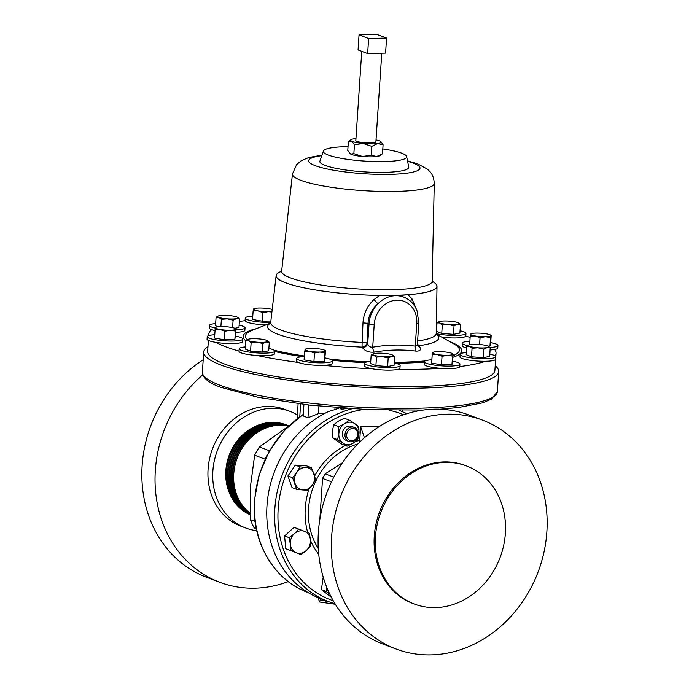 <?xml version="1.0" encoding="UTF-8"?>
<svg xmlns="http://www.w3.org/2000/svg" width="689" height="689" viewBox="0 0 689 689"><rect width="100%" height="100%" fill="white"/><g stroke="black" fill="none" stroke-linecap="round" stroke-linejoin="round"><path stroke-width="1.03" d="M489.801 354.094A17.836 2.98 -176.2 0 1 495.727 356.738A17.836 2.98 -176.2 0 1 491.765 358.323A17.836 2.98 -176.2 0 1 471.887 357.97A17.836 2.98 -176.2 0 1 460.123 354.37A17.836 2.98 -176.2 0 1 464.085 352.777A17.836 2.98 -176.2 0 1 466.341 352.535M495.727 356.738L495.555 359.262A17.836 2.98 -176.2 0 1 491.593 360.855A17.836 2.98 -176.2 0 1 485.495 361.269A17.836 2.98 -176.2 0 1 459.951 356.893L460.123 354.37M250.081 513.133A48.419 41.848 -69.3 0 1 239.651 452.57A48.419 41.848 -69.3 0 1 288.545 426.138M288.657 426.017A48.419 41.848 110.7 0 0 238.618 452.182A48.419 41.848 110.7 0 0 250.098 513.503M250.107 513.667A48.419 41.848 -69.3 0 1 238.118 451.993A48.419 41.848 -69.3 0 1 288.708 425.974M288.777 425.905A48.419 41.848 110.7 0 0 237.085 451.596A48.419 41.848 110.7 0 0 250.116 513.96M250.116 514.089A48.419 41.848 -69.3 0 1 236.577 451.407A48.419 41.848 -69.3 0 1 288.803 425.888M250.133 514.39A48.419 41.848 -69.3 0 1 235.044 450.83A48.419 41.848 -69.3 0 1 288.837 425.854A48.419 41.848 110.7 0 0 235.552 451.019A48.419 41.848 110.7 0 0 250.124 514.304M288.372 425.681A48.419 41.848 110.7 0 0 287.856 425.483A48.419 41.848 110.7 0 0 234.01 450.434A48.419 41.848 110.7 0 0 250.133 514.545M250.141 514.605A48.419 41.848 -69.3 0 1 233.511 450.244A48.419 41.848 -69.3 0 1 287.356 425.294A48.419 41.848 -69.3 0 1 287.606 425.389M286.831 425.104A48.419 41.848 110.7 0 0 286.323 424.898A48.419 41.848 110.7 0 0 232.477 449.857A48.419 41.848 110.7 0 0 250.141 514.692M250.141 514.726A48.419 41.848 -69.3 0 1 231.978 449.667A48.419 41.848 -69.3 0 1 285.814 424.708A48.419 41.848 -69.3 0 1 286.073 424.803M254.043 427.016A47.644 41.185 110.7 0 0 231.65 449.641A47.644 41.185 110.7 0 0 229.256 492.514M256.739 530.702A62.389 53.923 -69.3 0 1 245.68 528.007A62.389 53.923 -69.3 0 1 212.867 471.035A62.389 53.923 -69.3 0 1 289.845 411.307A62.389 53.923 -69.3 0 1 297.364 414.95M245.68 528.007L240.892 526.189A62.389 53.923 -69.3 0 1 208.069 469.218A62.389 53.923 -69.3 0 1 285.048 409.49L289.845 411.307M288.269 581.594A122.332 105.727 -69.3 0 1 219.67 582.248A122.332 105.727 -69.3 0 1 155.318 470.544A122.332 105.727 -69.3 0 1 202.781 374.85M219.67 582.248L206.485 577.261A122.332 105.727 -69.3 0 1 142.132 465.557A122.332 105.727 -69.3 0 1 203.203 359.77M348.582 430.349A6.296 5.443 110.7 0 0 347.936 439.117A6.296 5.443 110.7 0 0 355.774 438.988A6.296 5.443 110.7 0 0 356.411 430.22A6.296 5.443 110.7 0 0 348.582 430.349M355.894 439.608A7.527 6.502 -69.3 0 1 348.935 441.485A7.527 6.502 -69.3 0 1 347.308 429.29A7.527 6.502 -69.3 0 1 354.267 427.413A7.527 6.502 -69.3 0 1 355.894 439.608M354.267 427.413L351.605 426.405A7.527 6.502 110.7 0 0 344.646 428.282A7.527 6.502 110.7 0 0 346.274 440.478L348.935 441.485M482.515 420.126L469.33 415.131A122.332 105.727 110.7 0 0 318.378 532.252A122.332 105.727 110.7 0 0 382.731 643.957L395.925 648.943A122.332 105.727 110.7 0 0 546.868 531.83A122.332 105.727 110.7 0 0 482.515 420.126A122.332 105.727 110.7 0 0 331.573 537.239A122.332 105.727 110.7 0 0 395.925 648.943M466.539 465.962L465.342 465.506A73.809 63.784 110.7 0 0 374.273 536.171A73.809 63.784 110.7 0 0 413.099 603.564L414.296 604.02A73.809 63.784 110.7 0 0 505.364 533.355A73.809 63.784 110.7 0 0 466.539 465.962A73.809 63.784 110.7 0 0 375.471 536.619A73.809 63.784 110.7 0 0 414.296 604.02M347.73 408.534L340.952 409.102L339.97 407.974M351.898 408.801A101.938 88.106 -69.3 0 0 274.859 508.542A101.938 88.106 -69.3 0 0 328.489 601.626L320.626 598.655A101.938 88.106 -69.3 0 1 266.996 505.562A101.938 88.106 -69.3 0 1 328.412 411.574L334.914 409.585A101.938 88.106 -69.3 0 1 339.401 407.931M325.148 357.944A17.836 2.98 -176.2 0 1 325.768 358.065A17.836 2.98 -176.2 0 1 332.374 360.847A17.836 2.98 -176.2 0 1 322.151 362.853A17.836 2.98 -176.2 0 1 303.375 361.26A17.836 2.98 -176.2 0 1 296.77 358.478A17.836 2.98 -176.2 0 1 304.305 356.558M332.374 360.847L332.201 363.37A17.836 2.98 -176.2 0 1 323.434 365.342A17.836 2.98 -176.2 0 1 303.203 363.783A17.836 2.98 -176.2 0 1 298.371 362.448A17.836 2.98 -176.2 0 1 296.606 361.002L296.77 358.478M215.381 328.076A17.836 2.98 -176.2 0 1 209.439 325.432A17.836 2.98 -176.2 0 1 213.401 323.839A17.836 2.98 -176.2 0 1 215.657 323.597M239.126 325.156A17.836 2.98 -176.2 0 1 245.043 327.792A17.836 2.98 -176.2 0 1 241.081 329.385A17.836 2.98 -176.2 0 1 236.026 329.773M245.043 327.792L244.871 330.324A17.836 2.98 -176.2 0 1 240.909 331.909A17.836 2.98 -176.2 0 1 235.862 332.305M490.714 342.605A17.836 2.98 -176.2 0 1 497.94 345.508A17.836 2.98 -176.2 0 1 497.716 345.921A17.836 2.98 -176.2 0 1 489.801 347.454M467.581 345.628A17.836 2.98 -176.2 0 1 462.336 343.139A17.836 2.98 -176.2 0 1 462.552 342.726A17.836 2.98 -176.2 0 1 469.872 341.219M497.94 345.508L497.768 348.031A17.836 2.98 -176.2 0 1 497.553 348.453A17.836 2.98 -176.2 0 1 494.685 349.478A17.836 2.98 -176.2 0 1 490.077 349.96M466.642 347.971A17.836 2.98 -176.2 0 1 462.164 345.671L462.336 343.139M235.612 336.12A17.836 2.98 -176.2 0 1 242.829 339.022A17.836 2.98 -176.2 0 1 242.614 339.444A17.836 2.98 -176.2 0 1 223.537 340.719A17.836 2.98 -176.2 0 1 207.225 336.654A17.836 2.98 -176.2 0 1 207.441 336.241A17.836 2.98 -176.2 0 1 214.77 334.733M242.829 339.022L242.657 341.546A17.836 2.98 -176.2 0 1 242.442 341.968A17.836 2.98 -176.2 0 1 216.096 342.399A143.941 24.046 3.8 0 0 239.04 351.089M394.22 362.948A17.836 2.98 -176.2 0 1 400.137 365.592A17.836 2.98 -176.2 0 1 379.553 367.177A17.836 2.98 -176.2 0 1 364.533 363.224A17.836 2.98 -176.2 0 1 370.751 361.389M400.137 365.592L399.964 368.115A17.836 2.98 -176.2 0 1 397.656 369.407A17.836 2.98 -176.2 0 1 379.389 369.709A17.836 2.98 -176.2 0 1 372.146 368.753A17.836 2.98 -176.2 0 1 364.369 365.747L364.533 363.224M268.874 348.479A17.836 2.98 -176.2 0 1 273.611 349.934A17.836 2.98 -176.2 0 1 274.79 351.114A17.836 2.98 -176.2 0 1 260.141 353.078A17.836 2.98 -176.2 0 1 240.375 349.934A17.836 2.98 -176.2 0 1 239.195 348.755A17.836 2.98 -176.2 0 1 245.405 346.92M274.79 351.114L274.627 353.646A17.836 2.98 -176.2 0 1 256.98 355.464A17.836 2.98 -176.2 0 1 240.211 352.467A17.836 2.98 -176.2 0 1 239.023 351.278L239.195 348.755M460.054 330.772A17.836 2.98 -176.2 0 1 464.791 332.227A17.836 2.98 -176.2 0 1 465.971 333.407A17.836 2.98 -176.2 0 1 455.3 335.422A17.836 2.98 -176.2 0 1 436.223 333.674M465.971 333.407L465.807 335.939A17.836 2.98 -176.2 0 1 465.755 336.12A17.836 2.98 -176.2 0 1 441.804 337.154M281.629 271.277A80.613 13.47 3.8 0 0 276.151 275.566L270.691 322.443A17.836 2.98 -176.2 0 1 269.425 322.461A17.836 2.98 -176.2 0 1 245.241 318.077A17.836 2.98 -176.2 0 1 252.777 316.156M452.707 361.182A17.836 2.98 -176.2 0 1 459.925 364.085A17.836 2.98 -176.2 0 1 448.513 366.1A17.836 2.98 -176.2 0 1 424.321 361.716A17.836 2.98 -176.2 0 1 431.865 359.796M485.495 361.269A143.941 24.046 3.8 0 1 459.761 366.557A17.836 2.98 -176.2 0 1 459.761 366.608A17.836 2.98 -176.2 0 1 448.341 368.632A17.836 2.98 -176.2 0 1 440.641 368.322A17.836 2.98 -176.2 0 1 424.157 364.248L424.321 361.716M381.775 53.217L375.893 141.831A10.051 1.679 -176.2 0 1 368.245 142.95A10.051 1.679 -176.2 0 1 357.014 141.383A10.051 1.679 -176.2 0 1 355.825 140.496L361.751 51.348M208.371 340.426L207.647 351.321A143.941 24.046 3.8 0 0 418.99 386.486A143.941 24.046 3.8 0 0 494.891 370.398L496.037 353.147A143.941 24.046 3.8 0 0 494.685 349.478M470.131 337.395A143.941 24.046 3.8 0 0 465.755 336.12M494.952 355.782A143.941 24.046 3.8 0 0 496.037 353.147M397.656 369.407A143.941 24.046 3.8 0 0 420.135 369.235A143.941 24.046 3.8 0 0 440.641 368.322M276.151 275.566A80.613 13.47 3.8 0 0 285.634 282.8A80.613 13.47 3.8 0 0 379.587 295.435L393.798 295.805L392.713 295.392L397.243 295.719L407.879 294.728A80.613 13.47 3.8 0 0 437.007 286.245A80.613 13.47 3.8 0 0 432.149 281.276M270.277 323.52L270.691 322.443A82.947 13.858 3.8 0 0 280.449 329.893A82.947 13.858 3.8 0 0 362.156 342.424L362.974 322.943C363.551 313.762 367.211 305.976 373.955 299.594L379.587 295.435M417.37 345.094A5.099 3.617 145.6 0 0 418.903 345.706L419.446 346.489C421.496 349.728 420.281 351.269 415.794 351.106C402.023 349.349 388.183 349.693 374.282 352.157C369.071 352.561 365.204 351.149 362.69 347.919L362.164 347.127A5.099 0.586 92.7 0 1 362.156 342.424A5.099 0.62 2.3 0 1 367.185 342.95A5.099 3.617 -34.4 0 1 362.164 347.127A85.72 14.323 3.8 0 1 277.727 334.174A85.72 14.323 3.8 0 1 270.441 323.287M348.023 146.636A41.762 6.976 3.8 0 0 323.399 151.037A41.762 6.976 3.8 0 0 328.248 155.042A41.762 6.976 3.8 0 0 375.815 161.57A41.762 6.976 3.8 0 0 406.648 156.567A41.762 6.976 3.8 0 0 401.747 153.199A41.762 6.976 3.8 0 0 382.817 148.953M323.399 151.037L319.92 161.131A44.561 7.45 3.8 0 0 325.096 165.403A44.561 7.45 3.8 0 0 375.858 172.371A44.561 7.45 3.8 0 0 408.758 167.031L406.648 156.567M495.202 365.756A147.816 24.701 -176.2 0 1 498.69 371.621A147.816 24.701 -176.2 0 1 386.253 388.122A147.816 24.701 -176.2 0 1 221.126 365.092A147.816 24.701 -176.2 0 1 203.711 352.027A147.816 24.701 -176.2 0 1 207.949 346.679M303.927 404.469L303.169 415.958L307.966 417.775L318.456 413.641L324.037 413.796M265.833 324.924A17.836 2.98 -176.2 0 1 245.069 320.669A143.941 24.046 3.8 0 0 239.367 321.444M215.046 330.565A17.836 2.98 -176.2 0 1 211.73 329.669A143.941 24.046 3.8 0 0 208.793 334.07A143.941 24.046 3.8 0 0 208.948 335.517M256.98 355.464A143.941 24.046 3.8 0 0 298.371 362.448M323.434 365.342A143.941 24.046 3.8 0 0 372.146 368.753M334.914 409.585L335.052 407.587M255.085 521.401L250.374 519.618L250.434 486.623L254.646 455.205L265.076 459.193M256.437 529.333L254.034 527.653L256.265 528.497M269.451 450.761L259.4 446.954L288.415 426.258M250.374 519.618A73.904 63.879 110.7 0 0 254.034 527.653M259.4 446.954A73.904 63.879 110.7 0 0 254.646 455.205M318.551 597.837L319.257 601.971L320.454 602.057L319.257 601.971L320.368 600.041A10.197 1.705 -176.2 0 1 325.949 600.877A2.446 1.671 102.9 0 0 327.12 603.082L335.319 604.244M320.463 598.595L320.368 600.041M307.966 417.775L308.81 405.037M318.456 413.641L318.947 406.122M402.23 411.566L402.307 410.403M355.955 138.575A15.287 2.558 3.8 0 0 354.129 138.765A15.287 2.558 3.8 0 0 350.934 139.669A15.287 2.558 3.8 0 0 351.545 141.124A15.287 2.558 3.8 0 0 363.267 143.519L371.819 146.335L371.225 155.283L376.728 156.515L382.498 153.742L379.923 155.619A15.287 2.558 -176.2 0 1 376.728 156.515A15.287 2.558 -176.2 0 1 362.405 156.481A15.287 2.558 -176.2 0 1 350.684 154.078A15.287 2.558 -176.2 0 1 350.003 153.63A15.287 2.558 -176.2 0 1 349.943 153.561M407.879 294.728L411.91 298.638L417.069 310.903M362.69 347.919A5.099 3.617 -34.3 0 0 367.728 343.742L369.046 323.873A28.016 24.21 -69.3 0 1 377.951 303.797C371.845 309.008 368.529 315.562 367.986 323.468L367.185 342.95L367.728 343.742C368.443 346.222 370.105 347.377 372.715 347.187A5.099 2.291 -99.6 0 0 374.282 352.157M373.955 299.594L377.951 303.797A28.016 24.21 -69.3 0 1 393.798 295.805A28.016 24.21 -69.3 0 1 397.243 295.719A28.016 24.21 -69.3 0 1 403.616 297.045C409.981 299.603 414.468 304.237 417.095 310.963L418.8 322.969A3.833 0.637 -176.2 0 1 416.776 323.399A24.184 20.903 110.7 0 0 397.079 300.146A24.184 20.903 110.7 0 0 374.222 324.467L372.715 347.187C387.037 344.741 401.222 344.388 415.269 346.119L417.362 344.655L418.8 322.969M416.776 323.399L415.269 346.119A5.099 2.506 -83.1 0 0 415.794 351.106M417.431 345.422A5.099 3.617 145.7 0 0 419.446 346.489M411.135 301.816A5.099 3.023 141.2 0 1 411.91 298.638M358.047 49.944L367.642 53.578L385.582 53.122L386.581 38.076L376.986 34.45L359.047 34.898L358.047 49.944M359.047 34.898L368.641 38.532L367.642 53.578M368.641 38.532L386.581 38.076M376.022 139.91A15.287 2.558 -176.2 0 1 380.182 141.202A15.287 2.558 3.8 0 1 380.853 141.658L380.922 141.727M350.934 139.669L348.367 141.546L351.545 141.124L354.456 144.716L363.267 143.519A15.287 2.558 3.8 0 0 377.589 143.562A15.287 2.558 3.8 0 0 380.853 141.658M371.819 146.335L377.589 143.562L383.093 144.793L382.498 153.742M383.093 144.793L381.051 141.848M348.367 141.546L347.773 150.495L350.684 154.078L353.862 153.656L362.405 156.481L371.225 155.283M354.456 144.716L353.862 153.656M452.509 353.621A10.197 1.705 3.8 0 1 452.906 354.224A10.197 1.705 -176.2 0 1 447.342 355.291L452.527 356.084L453.173 354.155L451.958 364.619L441.477 364.825L431.641 363.112L432.21 354.585L437.188 354.542A10.197 1.705 -176.2 0 1 432.597 352.725A10.197 1.705 -176.2 0 1 433.062 352.329A10.197 1.705 -176.2 0 1 438.161 351.657A10.197 1.705 -176.2 0 1 448.315 352.406A10.197 1.705 3.8 0 1 452.509 353.621L453.086 353.991M447.342 355.291A10.197 1.705 -176.2 0 1 437.188 354.542L442.045 356.299L447.342 355.291M432.856 352.656L432.21 354.585M441.477 364.825L442.045 356.299M451.958 364.619L452.527 356.084M245.069 320.669A17.836 2.98 -176.2 0 1 245.069 320.609L245.241 318.077M270.855 321.014L262.388 321.186L252.553 319.472L253.121 310.946L258.099 310.903L262.957 312.66L268.254 311.652A10.197 1.705 -176.2 0 1 258.099 310.903A10.197 1.705 3.8 0 1 253.509 309.085A10.197 1.705 -176.2 0 1 253.974 308.689A10.197 1.705 -176.2 0 1 259.073 308.017A10.197 1.705 -176.2 0 1 269.227 308.767A10.197 1.705 -176.2 0 1 272.207 309.456M271.983 311.35A10.197 1.705 -176.2 0 1 268.254 311.652L271.905 312.039M253.776 309.017L253.121 310.946M262.388 321.186L262.957 312.66M460.467 324.562L459.899 333.097L453.474 334.329L441.744 333.459L436.438 331.357L437.007 322.831L439.72 322.986A10.197 1.705 -176.2 0 1 439.108 321.66A10.197 1.705 -176.2 0 1 440.28 321.315A10.197 1.705 3.8 0 1 449.357 321.134A10.197 1.705 -176.2 0 1 457.875 322.616A10.197 1.705 -176.2 0 1 458.555 322.952A10.197 1.705 -176.2 0 1 457.315 324.286A10.197 1.705 -176.2 0 1 448.238 324.467A10.197 1.705 -176.2 0 1 439.72 322.986L442.312 324.932L448.238 324.467L454.042 325.794L457.315 324.286L460.467 324.562L458.616 322.986M438.979 321.72L437.007 322.831M441.744 333.459L442.312 324.932M453.474 334.329L454.042 325.794M269.287 342.269L268.719 350.804L262.294 352.036L250.563 351.175L245.267 349.073L245.827 340.538L248.54 340.693A10.197 1.705 -176.2 0 1 247.928 339.367A10.197 1.705 -176.2 0 1 249.099 339.022A10.197 1.705 -176.2 0 1 258.177 338.842A10.197 1.705 -176.2 0 1 266.695 340.323A10.197 1.705 -176.2 0 1 267.375 340.659A10.197 1.705 -176.2 0 1 266.135 341.994L269.287 342.269L267.435 340.693M257.057 342.175A10.197 1.705 -176.2 0 1 248.54 340.693L251.132 342.64L257.057 342.175A10.197 1.705 3.8 0 0 266.135 341.994L262.862 343.51L257.057 342.175M247.807 339.427L245.827 340.538M250.563 351.175L251.132 342.64M262.294 352.036L262.862 343.51M392.713 355.128A10.197 1.705 3.8 0 1 391.473 356.463A10.197 1.705 -176.2 0 1 382.395 356.644L388.2 357.979L391.473 356.463L394.625 356.738L394.065 365.273L387.64 366.505L375.91 365.644L370.604 363.542L371.173 355.007L373.886 355.162A10.197 1.705 -176.2 0 1 373.266 353.836A10.197 1.705 -176.2 0 1 374.446 353.5A10.197 1.705 -176.2 0 1 383.523 353.311A10.197 1.705 -176.2 0 1 392.041 354.792A10.197 1.705 3.8 0 1 392.713 355.128L392.782 355.171M382.395 356.644A10.197 1.705 -176.2 0 1 373.886 355.162L376.478 357.109L382.395 356.644M394.625 356.738L392.876 355.223M373.145 353.896L371.173 355.007M375.91 365.644L376.478 357.109M387.64 366.505L388.2 357.979M216.096 342.399A17.836 2.98 -176.2 0 1 207.062 339.186L207.225 336.654M236.077 329.092L234.863 339.556L224.381 339.763L214.546 338.049L215.114 329.523L220.084 329.48A10.197 1.705 -176.2 0 1 215.493 327.663A10.197 1.705 -176.2 0 1 215.958 327.266A10.197 1.705 -176.2 0 1 221.057 326.595A10.197 1.705 -176.2 0 1 231.22 327.344A10.197 1.705 -176.2 0 1 235.405 328.558A10.197 1.705 -176.2 0 1 235.81 329.161A10.197 1.705 -176.2 0 1 230.247 330.229L235.423 331.021L235.81 329.161M220.084 329.48A10.197 1.705 3.8 0 0 230.247 330.229L224.941 331.237L220.084 329.48M215.76 327.594L215.114 329.523M224.381 339.763L224.941 331.237M234.863 339.556L235.423 331.021M470.139 344.621L469.657 344.534L470.225 336.008L475.195 335.965A10.197 1.705 -176.2 0 1 470.604 334.148A10.197 1.705 -176.2 0 1 471.069 333.752A10.197 1.705 -176.2 0 1 476.168 333.08A10.197 1.705 3.8 0 1 486.331 333.829A10.197 1.705 -176.2 0 1 490.516 335.043A10.197 1.705 -176.2 0 1 490.921 335.646A10.197 1.705 -176.2 0 1 485.357 336.714A10.197 1.705 -176.2 0 1 475.195 335.965L480.052 337.722L485.357 336.714L490.534 337.507L490.921 335.646M491.179 335.577L490.62 344.112L489.965 346.033L487.95 346.076M470.871 334.079L470.225 336.008M479.604 344.491L480.052 337.722M489.965 346.033L490.534 337.507M211.73 329.669A17.836 2.98 -176.2 0 1 209.275 327.955L209.439 325.432M218.051 316.105L216.079 317.216L218.792 317.371A10.197 1.705 -176.2 0 1 218.172 316.044A10.197 1.705 -176.2 0 1 219.352 315.7A10.197 1.705 -176.2 0 1 228.429 315.519A10.197 1.705 -176.2 0 1 236.938 317A10.197 1.705 -176.2 0 1 237.619 317.328A10.197 1.705 -176.2 0 1 236.379 318.671L239.531 318.947L238.971 327.482L234.837 328.274M218.12 326.775L215.511 325.742L216.079 317.216M218.792 317.371A10.197 1.705 3.8 0 0 227.301 318.852L233.106 320.178L236.379 318.671A10.197 1.705 -176.2 0 1 227.301 318.852L221.384 319.317L218.792 317.371M239.531 318.947L237.619 317.328M220.893 326.595L221.384 319.317M232.615 327.619L233.106 320.178M325.621 350.916L324.398 361.372L313.926 361.587L304.09 359.873L304.659 351.338L309.628 351.304A10.197 1.705 -176.2 0 1 305.038 349.487A10.197 1.705 -176.2 0 1 305.503 349.09A10.197 1.705 -176.2 0 1 310.601 348.41A10.197 1.705 -176.2 0 1 320.764 349.168A10.197 1.705 -176.2 0 1 324.95 350.382A10.197 1.705 -176.2 0 1 325.354 350.985L325.354 350.985A10.197 1.705 3.8 0 1 319.791 352.053A10.197 1.705 -176.2 0 1 309.628 351.304L314.485 353.052L319.791 352.053L324.967 352.846L325.354 350.985M305.305 349.418L304.659 351.338M313.926 361.587L314.485 353.052M324.398 361.372L324.967 352.846M331.306 597.191L321.41 589.646L323.21 577.089M296.726 489.379L302.971 489.974A11.455 9.904 110.7 0 1 295.133 483.73A11.455 9.904 -69.3 0 1 296.752 472.473L292.584 477.71L296.726 489.379L292.067 487.614L287.924 475.953L295.297 465.109L306.829 465.945L311.488 467.702L306.2 467.469A11.455 9.904 -69.3 0 1 314.038 473.722A11.455 9.904 -69.3 0 1 312.427 484.97A11.455 9.904 -69.3 0 1 302.971 489.974L308.25 490.206L312.427 484.97L315.631 479.372L311.488 467.702M301.084 554.628L306.295 550.511A11.455 9.904 110.7 0 1 296.236 552.733A11.455 9.904 -69.3 0 1 290.327 544.267L290.431 550.468L301.084 554.628L285.771 548.702L284.591 535.939L294.057 527.335L298.716 529.1L294.47 533.587A11.455 9.904 -69.3 0 1 304.529 531.365A11.455 9.904 -69.3 0 1 310.438 539.831A11.455 9.904 -69.3 0 1 306.295 550.511L310.55 546.033L310.438 539.831L309.37 533.269L298.716 529.1M355.688 441.434A68.711 59.383 -69.3 0 1 359.736 440.4L360.64 426.749L364.472 437.748M379.76 426.276L360.64 426.749M319.834 519.472L322.564 478.424A75.032 64.844 -69.3 0 1 325.191 473.851L342.399 462.793M318.284 548.444A75.032 64.844 -69.3 0 1 317.965 547.677L318.137 544.999M333.846 477.124L325.191 473.851M322.564 478.424L331.521 481.818M359.736 440.4L359.873 441.985M340.943 408.646L343.01 409.524M341.822 409.214L346.894 408.474M340.874 408.258L341.744 408.827M290.327 544.267A11.455 9.904 -69.3 0 1 294.47 533.587L289.251 537.704L290.327 544.267M284.591 535.939L289.251 537.704M285.771 548.702L290.431 550.468M296.752 472.473A11.455 9.904 -69.3 0 1 306.2 467.469L299.956 466.875L296.752 472.473M295.297 465.109L299.956 466.875M287.924 475.953L292.584 477.71M329.549 593.651A11.455 9.904 -69.3 0 1 327.585 589.284M326.991 587.846L326.069 591.412L329.816 594.219M321.41 589.646L326.069 591.412M338.876 433.433L338.721 426.655L344.758 423.675A11.455 9.904 -69.3 0 1 354.818 423.683L358.848 426.663L359.003 433.45A11.455 9.904 110.7 0 0 354.818 423.683L349.349 420.152L344.758 423.675A11.455 9.904 -69.3 0 0 338.876 433.433A11.455 9.904 -69.3 0 0 343.062 443.199L337.593 439.677L338.876 433.433M357.72 439.685L359.003 433.45A11.455 9.904 -69.3 0 1 353.121 443.208A11.455 9.904 -69.3 0 1 343.062 443.199L347.092 446.188L353.121 443.208L357.72 439.685M347.092 446.188L342.063 444.284L332.563 437.773L332.408 430.987L333.7 424.751L338.29 421.229L344.328 418.249L349.349 420.152M332.563 437.773L337.593 439.677M333.7 424.751L338.721 426.655M490.215 347.885L489.655 356.42L483.222 357.651L471.5 356.79L466.195 354.689L466.763 346.154L469.476 346.309A10.197 1.705 -176.2 0 1 468.856 344.982A10.197 1.705 -176.2 0 1 470.036 344.638A10.197 1.705 -176.2 0 1 479.113 344.457A10.197 1.705 3.8 0 1 487.623 345.938A10.197 1.705 -176.2 0 1 488.303 346.274A10.197 1.705 -176.2 0 1 487.063 347.609A10.197 1.705 -176.2 0 1 477.985 347.79A10.197 1.705 -176.2 0 1 469.476 346.309L472.06 348.255L477.985 347.79L483.79 349.125L487.063 347.609L490.215 347.885L488.303 346.274M468.735 345.043L466.763 346.154M471.5 356.79L472.06 348.255M483.222 357.651L483.79 349.125M399.164 410.403A101.938 88.106 -69.3 0 1 400.645 410.945L406.966 413.667M403.633 414.752A99.492 85.987 110.7 0 0 389.182 410.291M364.068 409.464A99.492 85.987 110.7 0 0 278.167 508.921A99.492 85.987 110.7 0 0 333.243 600.748M318.749 554.318A68.711 59.383 -69.3 0 1 310.489 540.434M307.733 532.623A68.711 59.383 -69.3 0 1 305.253 508.241A68.711 59.383 -69.3 0 1 308.836 489.56M357.832 444.009A66.265 57.265 110.7 0 0 308.56 508.62A66.265 57.265 110.7 0 0 318.292 548.496M274.136 350.236A107.217 17.914 3.8 0 0 304.349 355.989M329.997 359.167A107.217 17.914 3.8 0 0 367.452 361.803M394.263 362.285A107.217 17.914 3.8 0 0 425.096 360.933M453.069 355.662A107.217 17.914 3.8 0 0 453.75 343.828L436.283 334.079M417.439 343.449A5.099 3.901 -97.8 0 0 418.903 345.706A85.72 14.323 3.8 0 0 436.361 334.303M256.463 328.627A109.534 18.302 3.8 0 0 245.818 340.779M270.536 323.063L251.941 330.419A107.217 17.914 3.8 0 0 247.351 339.634M321.978 155.146L308.784 157.523L301.257 160.709L296.606 164.628L292.472 173.938A71.062 11.877 3.8 0 0 292.472 173.947A71.062 11.877 3.8 0 0 300.835 180.32A71.062 11.877 3.8 0 0 380.466 191.396A71.062 11.877 3.8 0 0 434.268 183.36L434.268 183.36C433.751 174.739 429.884 171.716 429.729 171.397L427.352 169.124L417.818 163.922L407.5 160.83M321.806 155.645A55.783 9.319 3.8 0 0 315.226 165.653A55.783 9.319 3.8 0 0 390.56 174.351A55.783 9.319 3.8 0 0 413.409 163.181A55.783 9.319 3.8 0 0 407.612 161.338M281.146 272.388L281.646 271.139A75.42 12.6 3.8 0 0 281.646 271.147A75.42 12.6 3.8 0 0 290.517 277.908A75.42 12.6 3.8 0 0 375.04 289.673A75.42 12.6 3.8 0 0 432.149 281.146A75.42 12.6 3.8 0 0 432.149 281.138L432.468 282.438M281.62 271.328A80.51 13.453 3.8 0 0 285.72 282.8A80.51 13.453 3.8 0 0 392.713 295.392M498.69 371.621L497.363 391.671A147.816 24.701 -176.2 0 1 384.918 408.181A147.816 24.701 -176.2 0 1 219.791 385.151A147.816 24.701 -176.2 0 1 202.385 372.086C202.609 378.011 208.836 383.118 221.083 387.382L258.444 397.372L310.205 405.192L368.253 409.662L423.347 410.058M303.263 414.545A100.68 87.012 110.7 0 0 254.723 500.472A100.68 87.012 110.7 0 0 307.69 592.402L308.129 592.574M274.765 351.502A109.534 18.302 3.8 0 0 302.428 356.695M332.15 360.321A109.534 18.302 3.8 0 0 364.955 362.638M395.503 363.249A109.534 18.302 3.8 0 0 424.303 362.069M452.966 357.29A109.534 18.302 3.8 0 0 449.504 341.451M267.039 455.188A73.904 63.879 110.7 0 0 264.946 459.107M325.966 600.67L325.949 600.877A15.287 2.558 3.8 0 0 327.197 601.135M299.775 416.707L300.611 404.055M396.158 295.305A80.51 13.453 3.8 0 0 432.149 281.327M417.603 340.969A82.947 13.858 3.8 0 0 436.215 333.433L436.481 334.561M362.974 322.943A5.099 0.62 2.3 0 1 367.986 323.468L369.046 323.873A3.833 0.637 3.8 0 0 374.222 324.467M314.727 475.806A68.711 59.383 -69.3 0 1 345.344 445.533M286.323 424.898L285.814 424.708M287.856 425.483L287.356 425.294M400.645 410.945L399.215 410.403M434.268 183.36L432.149 281.146M307.69 592.402C273.533 580.095 251.192 541.235 254.439 500.257L259.055 474.936L269.227 451.157L284.299 430.479L303.281 414.278M203.711 352.027L202.385 372.086M319.825 602.04L327.12 603.082M297.123 418.697L298.113 403.745M497.363 391.671L491.49 399.181L482.412 402.884L458.59 407.475L439.858 409.232M292.472 173.947L281.646 271.147M437.007 286.245L436.215 333.433M417.362 344.655L417.301 345.258M208.689 335.603L208.793 334.07M459.925 364.085L459.761 366.608M235.405 328.558L235.982 328.929M490.516 335.043L491.093 335.405M324.95 350.382L325.527 350.744M328.489 601.626L335.026 603.771"/></g></svg>
